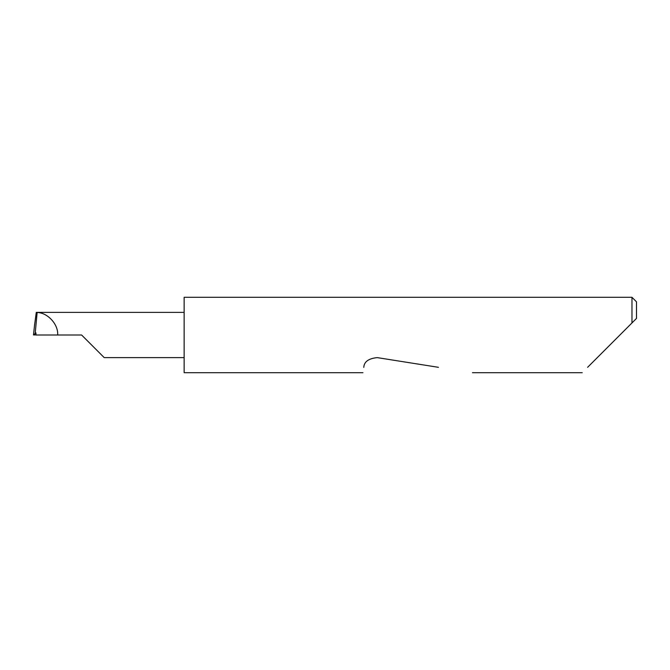 <?xml version="1.0" encoding="UTF-8"?>
<svg xmlns="http://www.w3.org/2000/svg" width="670" height="670" viewBox="0 0 670 670"><rect width="100%" height="100%" fill="white"/><g stroke="black" fill="none" stroke-linecap="round" stroke-linejoin="round"><path stroke-width="1" d="M81.606 335L104.219 357.621L81.606 335L104.219 357.621L81.606 335L35.971 335L35.971 332.898L33.5 334.941L34.538 325.235L33.5 334.941L35.971 334.899M587.598 367.319L631.978 322.94L631.978 297.304L184.141 297.304L184.141 372.696L362.947 372.696M363.793 367.319L363.785 367.394C362.679 374.388 362.679 374.388 363.785 367.394C364.078 361.741 368.567 358.484 377.243 357.621L438.465 367.319M35.242 332.99L37.135 312.48L36.281 312.379L34.538 325.235M57.67 335C58.483 324.447 47.721 312.639 37.135 312.48M184.141 312.379L37.034 312.379M636.5 318.418L631.978 322.94L636.5 318.418L636.5 301.827L631.978 297.304M104.219 357.621L184.141 357.621M582.213 372.696L472.442 372.696"/></g></svg>
